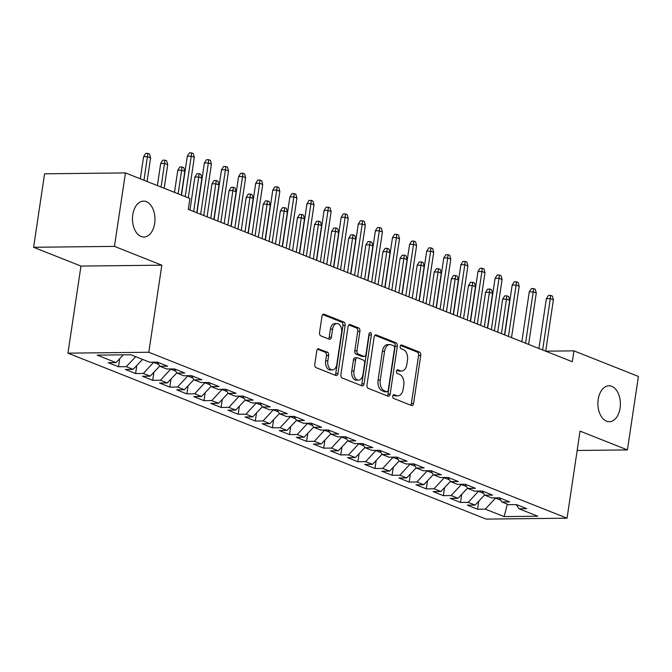 <?xml version="1.0" encoding="UTF-8"?>
<svg xmlns="http://www.w3.org/2000/svg" width="672" height="672" viewBox="0 0 672 672"><rect width="100%" height="100%" fill="white"/><g stroke="black" fill="none" stroke-linecap="round" stroke-linejoin="round"><path stroke-width="1.01" d="M392.759 396.085A1.924 1.21 89.4 0 0 393.649 398.42L411.482 405.502A2.755 1.722 89.4 0 0 411.911 405.577A2.755 1.722 89.4 0 0 413.566 403.494L420.748 355.412A2.755 1.722 89.4 0 0 419.471 352.078L401.638 345.005A1.924 1.21 89.4 0 0 401.335 344.946A1.924 1.21 89.4 0 0 400.184 346.408A1.924 1.21 89.4 0 0 401.075 348.743L403.385 349.658A8.812 5.519 89.4 0 1 407.476 360.335L406.879 364.342A8.812 5.519 89.4 0 1 401.604 371.02A8.812 5.519 89.4 0 1 400.235 370.759L397.925 369.844A1.924 1.21 89.4 0 0 397.622 369.785A1.924 1.21 89.4 0 0 396.472 371.246A1.924 1.21 89.4 0 0 397.362 373.582L399.672 374.497A8.812 5.519 89.4 0 1 403.763 385.174L403.166 389.18A8.812 5.519 89.4 0 1 397.891 395.858A8.812 5.519 89.4 0 1 396.522 395.598L394.212 394.682A1.924 1.21 89.4 0 0 393.91 394.624A1.924 1.21 89.4 0 0 392.759 396.085M154.669 223.423A17.951 11.248 89.4 0 0 143.522 201.13A17.951 11.248 89.4 0 0 132.779 214.738A17.951 11.248 89.4 0 0 143.926 237.023A17.951 11.248 89.4 0 0 154.669 223.423M620.088 408.089A17.951 11.248 89.4 0 0 608.941 385.795A17.951 11.248 89.4 0 0 598.198 399.403A17.951 11.248 89.4 0 0 609.344 421.697A17.951 11.248 89.4 0 0 620.088 408.089M318.889 348.81A2.755 1.722 89.4 0 0 318.452 348.726A2.755 1.722 89.4 0 0 316.806 350.818L314.79 364.308A2.755 1.722 89.4 0 0 316.075 367.643L335.874 375.497A2.755 1.722 89.4 0 0 336.302 375.581A2.755 1.722 89.4 0 0 337.957 373.498L345.139 325.416A2.755 1.722 89.4 0 0 343.862 322.081L324.055 314.219A2.755 1.722 89.4 0 0 323.627 314.143A2.755 1.722 89.4 0 0 321.98 316.226L319.544 332.522A2.755 1.722 89.4 0 0 320.821 335.857L329.297 339.217A2.755 1.722 89.4 0 0 329.725 339.301A2.755 1.722 89.4 0 0 331.372 337.218L332.581 329.137A7.367 4.612 89.4 0 1 336.991 323.551A7.367 4.612 89.4 0 1 341.561 332.699L336.832 364.35A7.367 4.612 89.4 0 1 332.422 369.928A7.367 4.612 89.4 0 1 327.852 360.788L328.642 355.513A2.755 1.722 89.4 0 0 327.365 352.17L318.032 348.818M114.467 246.38L33.6 247.288L80.959 266.078L161.826 265.18L114.467 246.38L125.446 172.914L189.907 198.484L188.278 209.37L572.309 361.746L573.938 350.86L545.714 351.179M161.826 265.18L148.814 352.254L567.042 518.196L486.175 519.103L67.948 353.153L148.814 352.254M577.164 450.475L627.421 449.912L580.054 431.122L567.042 518.196M627.421 449.912L638.4 376.438L573.938 350.86M366.988 385.014A2.755 1.722 89.4 0 0 368.264 388.349L388.072 396.211A2.755 1.722 89.4 0 0 388.5 396.295A2.755 1.722 89.4 0 0 390.146 394.204L397.337 346.122A2.755 1.722 89.4 0 0 396.06 342.787L376.253 334.933A2.755 1.722 89.4 0 0 375.824 334.849A2.755 1.722 89.4 0 0 374.178 336.932L366.988 385.014M361.973 385.854L342.174 378A2.755 1.722 89.4 0 1 340.889 374.657L348.079 326.584A2.755 1.722 89.4 0 1 349.726 324.492A2.755 1.722 89.4 0 1 350.154 324.576L358.63 327.936A2.755 1.722 89.4 0 1 359.906 331.279L356.992 350.776A2.755 1.722 89.4 0 0 358.277 354.11L363.896 356.345A2.755 1.722 89.4 0 0 364.325 356.42A2.755 1.722 89.4 0 0 365.971 354.337L369.004 334.034A1.924 1.21 89.4 0 1 370.163 332.573A1.924 1.21 89.4 0 1 371.356 334.967L364.056 383.846A2.755 1.722 89.4 0 1 362.401 385.938A2.755 1.722 89.4 0 1 361.973 385.854M478.783 501.136L477.574 509.225L485.327 509.132L504.134 516.6L537.793 516.222L518.986 508.763L526.747 508.67L516.491 504.605L508.729 504.689L501.892 501.976L509.645 501.892L499.388 497.818L491.627 497.902L484.789 495.188L492.551 495.104L482.294 491.03L474.533 491.123L467.695 488.41L475.448 488.317L465.192 484.252L457.43 484.336L450.593 481.622L458.354 481.538L448.098 477.464L440.336 477.548L433.499 474.835L441.252 474.751L430.996 470.677L423.234 470.77L416.396 468.056L424.158 467.964L413.893 463.898L406.14 463.982L399.302 461.269L407.056 461.185L396.799 457.111L389.038 457.195L382.2 454.482L389.962 454.398L379.697 450.324L371.944 450.416L365.106 447.703L372.859 447.611L362.603 443.545L354.841 443.629L348.004 440.916L355.765 440.832L345.5 436.758L337.747 436.842L330.901 434.129L338.663 434.045L328.406 429.979L320.645 430.063L313.807 427.35L321.569 427.258L311.304 423.192L303.551 423.276L296.705 420.563L304.466 420.479L294.21 416.405L286.448 416.497L279.611 413.776L287.372 413.692L277.108 409.626L269.354 409.71L262.508 406.997L270.27 406.913L260.014 402.839L252.252 402.923L245.414 400.21L253.176 400.126L242.911 396.052L235.158 396.144L228.312 393.431L236.074 393.338L225.817 389.273L218.056 389.357L211.218 386.644L218.971 386.56L208.715 382.486L200.953 382.57L194.116 379.856L201.877 379.772L191.621 375.698L183.859 375.791L177.022 373.078L184.775 372.985L174.518 368.92L166.757 369.004L159.919 366.29L167.681 366.206L157.424 362.132L149.663 362.216L130.855 354.757L97.196 355.135L116.004 362.594L123.329 354.841M477.574 509.225L467.309 505.151L475.07 505.067L468.233 502.354L478.64 491.072M461.681 494.357L460.471 502.438L468.233 502.354M460.471 502.438L450.215 498.364L457.968 498.28L451.13 495.566L461.546 484.294M444.578 487.57L443.377 495.65L451.13 495.566M443.377 495.65L433.112 491.585L440.874 491.492L434.036 488.779L444.444 477.506M427.484 480.782L426.275 488.872L434.036 488.779M426.275 488.872L416.018 484.798L423.772 484.714L416.934 482L427.35 470.719M410.382 474.004L409.181 482.084L416.934 482M409.181 482.084L398.916 478.01L406.678 477.926L399.84 475.213L410.248 463.94M393.288 467.216L392.078 475.297L399.84 475.213M392.078 475.297L381.822 471.232L389.575 471.139L382.738 468.426L393.154 457.153M376.186 460.429L374.984 468.518L382.738 468.426M374.984 468.518L364.72 464.444L372.481 464.36L365.644 461.647L376.051 450.366M359.092 453.65L357.882 461.731L365.644 461.647M357.882 461.731L347.626 457.666L355.379 457.573L348.541 454.86L358.957 443.587M341.989 446.863L340.78 454.944L348.541 454.86M340.78 454.944L330.523 450.878L338.285 450.794L331.447 448.073L341.855 436.8M324.895 440.076L323.686 448.165L331.447 448.073M323.686 448.165L313.429 444.091L321.182 444.007L314.345 441.294L324.761 430.013M307.793 433.297L306.583 441.378L314.345 441.294M306.583 441.378L296.327 437.312L304.088 437.22L297.251 434.507L307.658 423.234M290.699 426.51L289.489 434.591L297.251 434.507M289.489 434.591L279.233 430.525L286.986 430.441L280.148 427.728L290.564 416.447M273.596 419.723L272.387 427.812L280.148 427.728M272.387 427.812L262.13 423.738L269.892 423.654L263.054 420.941L273.462 409.66M256.502 412.944L255.293 421.025L263.054 420.941M255.293 421.025L245.036 416.959L252.79 416.867L245.952 414.154L256.368 402.881M239.4 406.157L238.19 414.246L245.952 414.154M238.19 414.246L227.934 410.172L235.696 410.088L228.85 407.375L239.266 396.094M222.306 399.37L221.096 407.459L228.85 407.375M221.096 407.459L210.832 403.385L218.593 403.301L211.756 400.588L222.172 389.306M205.204 392.591L203.994 400.672L211.756 400.588M203.994 400.672L193.738 396.606L201.499 396.514L194.653 393.8L205.069 382.528M188.11 385.804L186.9 393.893L194.653 393.8M186.9 393.893L176.635 389.819L184.397 389.735L177.559 387.022L187.975 375.74M171.007 379.016L169.798 387.106L177.559 387.022M169.798 387.106L159.541 383.032L167.303 382.948L160.457 380.234L170.873 368.953M153.913 372.238L152.704 380.318L160.457 380.234M152.704 380.318L142.439 376.253L150.2 376.16L143.363 373.447L153.77 362.174M136.811 365.45L135.601 373.54L143.363 373.447M135.601 373.54L125.345 369.466L133.106 369.382L126.26 366.668L135.694 356.681M119.708 358.663L118.507 366.752L126.26 366.668M118.507 366.752L108.242 362.678L116.004 362.594M159.919 366.29L157.181 362.132M177.022 373.078L174.275 368.92M133.106 369.382L142.531 359.394M194.116 379.856L191.377 375.707M153.728 362.468L158.701 364.442M150.2 376.16L159.76 366.038M211.218 386.644L208.48 382.486M170.831 369.256L175.795 371.221M167.303 382.948L176.854 372.826M228.312 393.431L225.574 389.273M187.925 376.034L192.898 378.008M184.397 389.735L193.956 379.613M245.414 400.21L242.676 396.06M205.027 382.822L209.992 384.796M201.499 396.514L211.05 386.392M262.508 406.997L259.77 402.839M222.121 389.6L227.094 391.574M218.593 403.301L228.152 393.179M279.611 413.776L276.872 409.626M239.224 396.388L244.196 398.362M235.696 410.088L245.246 399.966M296.705 420.563L293.966 416.413M256.318 403.175L261.29 405.149M252.79 416.867L262.349 406.745M313.807 427.35L311.069 423.192M273.42 409.954L278.393 411.928M269.892 423.654L279.443 413.532M330.901 434.129L328.163 429.979M290.514 416.741L295.487 418.715M286.986 430.441L296.545 420.319M348.004 440.916L345.265 436.758M307.616 423.528L312.589 425.502M304.088 437.22L313.639 427.098M365.106 447.703L362.359 443.545M324.71 430.307L329.683 432.281M321.182 444.007L330.742 433.885M382.2 454.482L379.462 450.332M341.813 437.094L346.786 439.068M338.285 450.794L347.844 440.672M399.302 461.269L396.556 457.111M358.915 443.881L363.88 445.847M355.379 457.573L364.938 447.451M416.396 468.056L413.658 463.898M376.009 450.66L380.982 452.634M372.481 464.36L382.04 454.238M433.499 474.835L430.752 470.686M393.112 457.447L398.076 459.421M389.575 471.139L399.134 461.026M450.593 481.622L447.854 477.464M410.206 464.234L415.178 466.2M406.678 477.926L416.237 467.804M467.695 488.41L464.948 484.252M427.308 471.013L432.272 472.987M423.772 484.714L433.331 474.592M484.789 495.188L482.051 491.039M444.402 477.8L449.375 479.774M440.874 491.492L450.433 481.37M501.892 501.976L499.145 497.818M461.504 484.588L466.469 486.553M457.968 498.28L467.527 488.158M518.986 508.763L516.247 504.605M478.598 491.366L483.571 493.34M475.07 505.067L484.63 494.945M125.446 172.914L44.579 173.813L33.6 247.288M80.959 266.078L67.948 353.153M485.327 509.132L495.743 497.86M495.701 498.154L500.665 500.128M504.134 516.6L507.352 504.143M393.103 395.136L394.33 395.623A8.812 5.519 89.4 0 0 395.707 395.884L397.891 395.858M401.604 371.02L399.42 371.045A8.812 5.519 89.4 0 1 398.042 370.784L396.816 370.297M410.651 405.166A2.755 1.722 89.4 0 0 411.373 403.519L418.564 355.438A2.755 1.722 89.4 0 0 417.287 352.103L400.529 345.458M387.232 395.875A2.755 1.722 89.4 0 0 387.962 394.229L395.153 346.147A2.755 1.722 89.4 0 0 393.868 342.812L374.9 335.286M386.786 391.734A1.924 1.21 89.4 0 0 387.089 391.793A1.924 1.21 89.4 0 0 388.24 390.331L394.548 348.13A1.924 1.21 89.4 0 0 393.649 345.794L391.222 344.828A8.812 5.519 89.4 0 0 389.844 344.568A8.812 5.519 89.4 0 0 384.569 351.246L380.26 380.092A8.812 5.519 89.4 0 0 384.35 390.768L386.786 391.734L384.602 391.759A1.924 1.21 89.4 0 0 384.896 391.818A1.924 1.21 89.4 0 0 385.199 391.759M389.844 344.568L387.66 344.593A8.812 5.519 89.4 0 0 382.385 351.271L384.569 351.246M384.602 391.759L382.166 390.793A8.812 5.519 89.4 0 1 378.076 380.117L382.385 351.271M348.802 324.929L356.446 327.961L358.63 327.936M364.325 356.42L362.141 356.446A2.755 1.722 89.4 0 1 361.712 356.37L356.084 354.136A2.755 1.722 89.4 0 1 354.808 350.801L357.722 331.304A2.755 1.722 89.4 0 0 356.446 327.961M361.141 385.526A2.755 1.722 89.4 0 0 361.864 383.872L369.172 334.992A1.924 1.21 89.4 0 0 369.079 333.698M353.968 371.011A7.367 4.612 89.4 0 0 358.546 380.15A7.367 4.612 89.4 0 0 362.947 374.573L364.619 363.418A2.755 1.722 89.4 0 0 363.334 360.083L357.714 357.848A2.755 1.722 89.4 0 0 357.286 357.773A2.755 1.722 89.4 0 0 355.639 359.856L353.968 371.011L351.784 371.028A7.367 4.612 89.4 0 0 356.353 380.176L358.546 380.15M355.53 357.874A2.755 1.722 89.4 0 0 355.102 357.79A2.755 1.722 89.4 0 0 353.455 359.881L355.639 359.856M351.784 371.028L353.455 359.881M332.422 369.928L330.238 369.953A7.367 4.612 89.4 0 1 325.668 360.814L326.458 355.538A2.755 1.722 89.4 0 0 325.172 352.195L317.537 349.171M336.991 323.551L334.807 323.576A7.367 4.612 89.4 0 0 330.397 329.162L332.581 329.137M328.465 338.89A2.755 1.722 89.4 0 0 329.188 337.235L330.397 329.162M335.042 375.169A2.755 1.722 89.4 0 0 335.765 373.523L342.955 325.441A2.755 1.722 89.4 0 0 341.678 322.106L322.711 314.58M502.664 299.158L504.748 295.882L506.94 295.856L508.645 296.537L509.678 300.334L506.596 299.116L502.664 299.158L497.734 332.153M506.94 295.856L501.438 333.631M509.678 300.334L504.521 334.849M542.64 349.969L550.309 298.628L546.378 298.67L548.461 295.394L550.645 295.369L550.309 298.628L553.392 299.846L545.714 351.196M546.378 298.67L538.927 348.499M550.645 295.369L552.359 296.05L553.392 299.846M485.57 292.37L487.654 289.094L489.838 289.069L491.551 289.75L492.576 293.555L489.502 292.328L485.57 292.37L480.631 325.374M489.838 289.069L484.344 326.844M492.576 293.555L487.418 328.062M468.468 285.592L470.551 282.316L472.744 282.29L474.449 282.971L475.482 286.768L472.399 285.55L468.468 285.592L463.537 318.587M472.744 282.29L467.242 320.057M475.482 286.768L470.324 321.283M525.538 343.19L533.215 291.841L529.276 291.883L531.367 288.607L533.551 288.582L533.215 291.841L536.29 293.059L528.62 344.408M529.276 291.883L521.833 341.72M533.551 288.582L535.265 289.262L536.29 293.059M508.444 336.403L516.113 285.054L512.182 285.104L514.265 281.828L516.449 281.803L516.113 285.054L519.196 286.28L511.518 337.63M512.182 285.104L504.731 334.933M516.449 281.803L518.162 282.475L519.196 286.28M451.366 278.804L453.457 275.528L455.641 275.503L457.355 276.184L458.38 279.98L455.305 278.762L451.366 278.804L446.435 311.8M455.641 275.503L450.148 313.278M458.38 279.98L453.222 314.496M434.272 272.017L436.355 268.741L438.547 268.724L440.252 269.396L441.286 273.202L438.203 271.975L434.272 272.017L429.341 305.021M438.547 268.724L433.045 306.491M441.286 273.202L436.128 307.709M491.341 329.616L499.019 278.275L495.079 278.317L497.171 275.041L499.355 275.016L499.019 278.275L502.093 279.493L494.416 330.842M495.079 278.317L487.637 328.146M499.355 275.016L501.06 275.696L502.093 279.493M474.247 322.837L481.916 271.488L477.985 271.53L480.068 268.254L482.252 268.229L481.916 271.488L484.991 272.706L477.322 324.055M477.985 271.53L470.534 321.367M482.252 268.229L483.966 268.909L484.991 272.706M417.169 265.238L419.261 261.962L421.445 261.937L423.158 262.618L424.183 266.414L421.109 265.196L417.169 265.238L412.238 298.234M421.445 261.937L415.951 299.704M424.183 266.414L419.026 300.93M457.145 316.05L464.822 264.701L460.883 264.751L462.974 261.475L465.158 261.45L464.822 264.701L467.897 265.927L460.219 317.276M460.883 264.751L453.44 314.58M465.158 261.45L466.864 262.13L467.897 265.927M400.075 258.451L402.158 255.175L404.351 255.15L406.056 255.83L407.089 259.627L404.006 258.409L400.075 258.451L395.144 291.446M404.351 255.15L398.849 292.925M407.089 259.627L401.932 294.143M440.042 309.271L447.72 257.922L443.789 257.964L445.872 254.688L448.056 254.663L447.72 257.922L450.794 259.14L443.125 310.489M443.789 257.964L436.338 307.793M448.056 254.663L449.77 255.343L450.794 259.14M382.973 251.664L385.064 248.388L387.248 248.371L388.962 249.043L389.987 252.848L386.912 251.622L382.973 251.664L378.042 284.668M387.248 248.371L381.755 286.138M389.987 252.848L384.829 287.356M365.879 244.885L367.962 241.609L370.146 241.584L371.86 242.264L372.893 246.061L369.81 244.843L365.879 244.885L360.948 277.88M370.146 241.584L364.652 279.35M372.893 246.061L367.735 280.577M348.776 238.098L350.868 234.822L353.052 234.797L354.766 235.477L355.79 239.274L352.716 238.056L348.776 238.098L343.846 271.102M353.052 234.797L347.558 272.572M355.79 239.274L350.633 273.79M331.682 231.319L333.766 228.043L335.95 228.018L337.663 228.69L338.696 232.495L335.614 231.269L331.682 231.319L326.752 264.314M335.95 228.018L330.456 265.784M338.696 232.495L333.53 267.002M314.58 224.532L316.672 221.256L318.856 221.231L320.561 221.911L321.594 225.708L318.52 224.49L314.58 224.532L309.649 257.527M318.856 221.231L313.362 258.997M321.594 225.708L316.436 260.224M297.486 217.745L299.569 214.469L301.753 214.444L303.467 215.124L304.492 218.921L301.417 217.703L297.486 217.745L292.555 250.748M301.753 214.444L296.26 252.218M304.492 218.921L299.334 253.436M280.384 210.966L282.475 207.69L284.659 207.665L286.364 208.337L287.398 212.142L284.323 210.916L280.384 210.966L275.453 243.961M284.659 207.665L279.166 245.431M287.398 212.142L282.24 246.649M263.29 204.179L265.373 200.903L267.557 200.878L269.27 201.558L270.295 205.355L267.221 204.137L263.29 204.179L258.359 237.174M267.557 200.878L262.063 238.644M270.295 205.355L265.138 239.87M246.187 197.392L248.279 194.116L250.463 194.09L252.168 194.771L253.201 198.568L250.127 197.35L246.187 197.392L241.256 230.395M250.463 194.09L244.961 231.865M253.201 198.568L248.044 233.083M422.948 302.484L430.626 251.135L426.686 251.177L428.778 247.901L430.962 247.876L430.626 251.135L433.7 252.361L426.023 303.702M426.686 251.177L419.244 301.014M430.962 247.876L432.667 248.556L433.7 252.361M405.846 295.697L413.524 244.348L409.592 244.398L411.676 241.122L413.86 241.097L413.524 244.348L416.598 245.574L408.929 296.923M409.592 244.398L402.142 294.227M413.86 241.097L415.573 241.777L416.598 245.574M388.752 288.918L396.421 237.569L392.49 237.611L394.582 234.335L396.766 234.31L396.421 237.569L399.504 238.787L391.826 290.136M392.49 237.611L385.048 287.44M396.766 234.31L398.471 234.99L399.504 238.787M371.65 282.131L379.327 230.782L375.396 230.824L377.479 227.548L379.663 227.531L379.327 230.782L382.402 232.008L374.732 283.349M375.396 230.824L367.945 280.661M379.663 227.531L381.377 228.203L382.402 232.008M354.556 275.344L362.225 224.003L358.294 224.045L360.385 220.769L362.569 220.744L362.225 224.003L365.308 225.221L357.63 276.57M358.294 224.045L350.843 273.874M362.569 220.744L364.274 221.424L365.308 225.221M337.453 268.565L345.131 217.216L341.2 217.258L343.283 213.982L345.467 213.956L345.131 217.216L348.205 218.434L340.536 269.783M341.2 217.258L333.749 267.086M345.467 213.956L347.18 214.637L348.205 218.434M320.359 261.778L328.028 210.428L324.097 210.47L326.18 207.194L328.373 207.178L328.028 210.428L331.111 211.655L323.434 262.996M324.097 210.47L316.646 260.308M328.373 207.178L330.078 207.85L331.111 211.655M303.257 254.99L310.934 203.65L306.995 203.692L309.086 200.416L311.27 200.39L310.934 203.65L314.009 204.868L306.34 256.217M306.995 203.692L299.552 253.52M311.27 200.39L312.984 201.071L314.009 204.868M286.163 248.212L293.832 196.862L289.901 196.904L291.984 193.628L294.176 193.603L293.832 196.862L296.915 198.08L289.237 249.43M289.901 196.904L282.45 246.742M294.176 193.603L295.882 194.284L296.915 198.08M229.093 190.613L231.176 187.337L233.36 187.312L235.074 187.984L236.099 191.789L233.024 190.562L229.093 190.613L224.162 223.608M233.36 187.312L227.867 225.078M236.099 191.789L230.941 226.296M269.06 241.424L276.738 190.075L272.798 190.117L274.89 186.85L277.074 186.824L276.738 190.075L279.812 191.302L272.143 242.642M272.798 190.117L265.356 239.954M277.074 186.824L278.788 187.496L279.812 191.302M211.991 183.826L214.082 180.55L216.266 180.524L217.972 181.205L219.005 185.002L215.922 183.784L211.991 183.826L207.06 216.821M216.266 180.524L210.764 218.291M219.005 185.002L213.847 219.517M251.966 234.637L259.636 183.296L255.704 183.338L257.788 180.062L259.98 180.037L259.636 183.296L262.718 184.514L255.041 235.864M255.704 183.338L248.254 233.167M259.98 180.037L261.685 180.718L262.718 184.514M194.897 177.038L196.98 173.762L199.164 173.737L200.878 174.418L201.902 178.214L198.828 176.996L194.897 177.038L189.966 210.042M199.164 173.737L193.67 211.512M201.902 178.214L196.745 212.73M234.864 227.858L242.542 176.509L238.602 176.551L240.694 173.275L242.878 173.25L242.542 176.509L245.616 177.727L237.947 229.076M238.602 176.551L231.16 226.388M242.878 173.25L244.591 173.93L245.616 177.727M177.794 170.26L179.886 166.984L182.07 166.958L183.775 167.639L184.808 171.436L181.726 170.209L177.794 170.26L174.493 192.368M182.07 166.958L178.198 193.838M184.808 171.436L181.272 195.065M217.77 221.071L225.439 169.722L221.508 169.772L223.591 166.496L225.775 166.471L225.439 169.722L228.522 170.948L220.844 222.289M221.508 169.772L214.057 219.601M225.775 166.471L227.489 167.143L228.522 170.948M160.7 163.472L162.784 160.196L164.968 160.171L166.681 160.852L167.706 164.648L164.632 163.43L160.7 163.472L157.391 185.59M164.968 160.171L161.095 187.06M167.706 164.648L164.178 188.278M200.668 214.284L208.345 162.943L204.406 162.985L206.497 159.709L208.681 159.684L208.345 162.943L211.42 164.161L203.75 215.51M204.406 162.985L196.963 212.814M208.681 159.684L210.395 160.364L211.42 164.161M143.598 156.685L145.681 153.409L147.874 153.384L149.579 154.064L150.612 157.861L147.529 156.643L143.598 156.685L140.297 178.802M147.874 153.384L144.001 180.272M150.612 157.861L147.076 181.49M185.195 196.619L191.243 156.156L187.312 156.198L189.395 152.922L191.579 152.897L191.243 156.156L194.326 157.374L188.278 197.837M187.312 156.198L181.49 195.149M191.579 152.897L193.292 153.577L194.326 157.374M394.33 395.623L396.522 395.598M397.32 369.852L397.925 369.844M398.042 370.784L400.235 370.759M401.033 345.013L401.638 345.005M417.287 352.103L419.471 352.078M418.564 355.438L420.748 355.412M411.373 403.519L413.566 403.494M393.607 394.691L394.212 394.682M375.396 334.942L376.253 334.933M393.868 342.812L396.06 342.787M395.153 346.147L397.337 346.122M387.962 394.229L390.146 394.204M378.076 380.117L380.26 380.092M382.166 390.793L384.35 390.768M349.297 324.584L350.154 324.576M357.722 331.304L359.906 331.279M354.808 350.801L356.992 350.776M356.084 354.136L358.277 354.11M361.712 356.37L363.896 356.345M369.172 334.992L371.356 334.967M361.864 383.872L364.056 383.846M325.172 352.195L327.365 352.17M326.458 355.538L328.642 355.513M325.668 360.814L327.852 360.788M329.188 337.235L331.372 337.218M323.198 314.227L324.055 314.219M341.678 322.106L343.862 322.081M342.955 325.441L345.139 325.416M335.765 373.523L337.957 373.498M384.896 391.818L387.089 391.793M355.102 357.79L357.286 357.773"/></g></svg>

